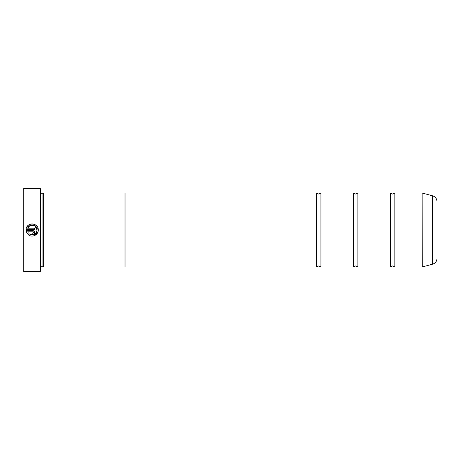 <?xml version="1.0" encoding="UTF-8"?>
<svg xmlns="http://www.w3.org/2000/svg" width="460" height="460" viewBox="0 0 460 460"><rect width="100%" height="100%" fill="white"/><g stroke="black" fill="none" stroke-linecap="round" stroke-linejoin="round"><path stroke-width="0.69" d="M394.858 266.967L422.153 266.967L422.153 193.033L394.858 193.033L394.858 266.967L392.644 265.932L390.425 266.967L357.897 266.967L355.678 265.932L353.458 266.967L320.93 266.967L318.717 265.932L316.497 266.967L125.022 266.967L125.022 193.016L43.7 193.016L43.7 266.984L125.022 266.984M390.425 266.967L390.425 193.033L357.897 193.033L357.897 266.967M353.458 266.967L353.458 193.033L320.93 193.033L320.93 266.967M38.03 231.696L34.793 235.503M33.16 236.014L32.309 236.089M29.791 235.6L28.324 234.715C31.987 238.033 38.525 234.933 38.272 230C38.657 222.531 26.485 221.91 26.116 229.39L34.615 229.39L34.615 228.171L27.663 228.171C29.319 223.272 37.352 224.831 37.053 230L37.053 230C36.012 234.502 33.39 235.784 29.193 233.847L30.343 234.514M33.039 234.795L36.328 232.559M27.071 226.677L28.209 225.377M29.152 224.716L30.205 224.238M31.337 223.968L32.493 223.916M33.632 224.083L38.163 228.844M33.396 232.438L32.792 233.047L32.792 234.261C33.902 234.151 34.511 233.542 34.615 232.438C34.511 231.328 33.902 230.719 32.792 230.609L26.116 230.609L27.462 233.852L28.33 232.99L27.663 231.828L32.792 231.828L33.396 232.438L32.792 231.828M33.488 230.748L34.615 232.438M23.742 271.4L23 270.658L23 189.342L23.742 188.6L23.742 271.4L40.302 271.4L40.302 188.6L23.742 188.6M40.302 188.6L40.744 189.043L40.744 270.957L40.302 271.4M40.744 266.248L42.958 266.248L42.958 193.752L43.7 193.016M437 201.537L437 258.462C436.827 261.355 435.361 263.258 432.618 264.178L432.618 195.822C435.361 196.742 436.827 198.645 437 201.537M125.022 193.033L316.497 193.033L316.497 266.967M29.193 233.847L28.324 234.715M26.553 232.329L26.116 230.609M33.471 234.134L32.792 234.261M27.663 231.828L28.33 232.99M37.053 230L34.966 225.998L30.492 225.429M29.86 225.716L27.663 228.171M422.153 193.033L422.268 266.95L432.618 264.178M394.858 193.033L392.644 194.068L390.425 193.033M357.897 193.033L355.678 194.068L353.458 193.033M320.93 193.033L318.717 194.068L316.497 193.033M42.958 193.752L40.744 193.752M432.618 195.822L422.268 193.05M42.958 266.248L43.7 266.984"/></g></svg>
